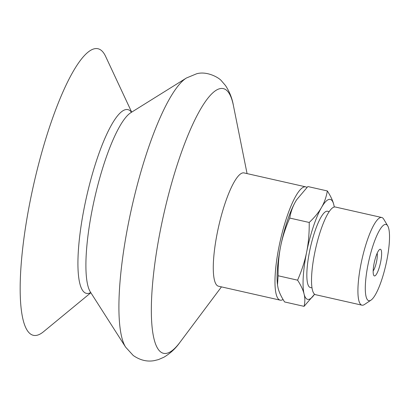 <?xml version="1.0" encoding="UTF-8"?>
<svg xmlns="http://www.w3.org/2000/svg" width="410" height="410" viewBox="0 0 410 410"><rect width="100%" height="100%" fill="white"/><g stroke="black" fill="none" stroke-linecap="round" stroke-linejoin="round"><path stroke-width="0.61" d="M377.185 253.206A10.25 2.296 -77.3 0 1 376.611 261.329A10.25 2.296 -77.3 0 1 373.167 270.979M374.12 263.307A13.663 3.06 102.7 0 0 373.782 275.412A13.663 3.06 102.7 0 0 380.383 263.271A13.663 3.06 102.7 0 0 379.645 249.47A13.663 3.06 102.7 0 0 374.12 263.307M386.784 260.56A39.093 8.748 -77.3 0 1 370.968 300.151A39.093 8.748 -77.3 0 1 368.867 260.668A39.093 8.748 -77.3 0 1 387.747 225.925A39.093 8.748 -77.3 0 1 386.784 260.56M296.594 199.834A51.24 11.47 102.7 0 0 296.568 199.87A51.24 11.47 102.7 0 0 295.548 201.571C292.725 206.43 290.787 211.929 289.737 218.064C285.468 227.888 282.444 237.262 280.671 246.179C278.851 255.087 277.995 264.947 278.103 275.761L277.503 284.924L278.093 288.122C279.072 292.161 281.234 296.768 284.581 301.944L304.066 306.352C305.096 302.16 305.096 298.039 304.071 293.99C303.098 289.952 300.935 285.345 297.588 280.168C301.857 270.339 304.876 260.965 306.649 252.053C308.469 243.145 309.33 233.285 309.222 222.466C314.649 217.32 318.749 212.313 321.527 207.439A51.24 11.47 102.7 0 0 306.649 252.053A51.24 11.47 102.7 0 0 304.071 293.99A51.24 11.47 102.7 0 0 314.562 294.216L304.066 306.352M327.334 190.947C330.68 196.129 332.843 200.736 333.822 204.774A51.24 11.47 102.7 0 0 321.527 207.439C324.346 202.576 326.283 197.082 327.334 190.947L307.848 186.545L296.62 199.788L295.548 201.571A51.24 11.47 102.7 0 0 280.671 246.179A51.24 11.47 102.7 0 0 277.447 284.458L277.503 284.924M333.822 204.774L334.278 207.019A51.24 11.47 102.7 0 0 333.822 204.774M309.222 222.466L289.737 218.064M297.588 280.168L278.103 275.761M283.074 299.515A58.071 12.997 -77.3 0 1 280.163 300.151A58.071 12.997 -77.3 0 1 280.291 240.644A58.071 12.997 -77.3 0 1 305.773 186.868A58.071 12.997 -77.3 0 1 306.941 187.416M186.463 77.982A141.317 31.626 -77.3 0 0 131.861 207.096A141.317 31.626 -77.3 0 0 125.624 347.142L90.379 291.992A94.177 21.079 -77.3 0 1 89.508 290.408A94.177 21.079 -77.3 0 1 94.536 198.66A94.177 21.079 -77.3 0 1 129.452 113.667A94.177 21.079 -77.3 0 1 130.923 112.612L186.463 77.982L196.574 73.795C206.958 70.74 219.304 77.777 221.62 81.021L225.474 85.511C229.533 91.635 232.183 98.338 233.428 105.616A135.741 30.381 -77.3 0 0 220.093 88.621A135.741 30.381 -77.3 0 0 156.569 251.684A135.741 30.381 -77.3 0 0 179.908 342.391L221.461 286.882M90.851 292.735L43.434 331.792A146.882 32.872 -77.3 0 1 33.589 184.884A146.882 32.872 -77.3 0 1 105.657 56.493L131.672 112.145M370.968 300.151L364.449 304.512A44.941 10.06 -77.3 0 1 361.933 305.173A44.941 10.06 -77.3 0 1 362.03 259.12A44.941 10.06 -77.3 0 1 381.746 217.5A44.941 10.06 -77.3 0 1 383.734 219.181L387.747 225.925M361.933 305.173L315.531 294.688A44.941 10.06 -77.3 0 1 315.633 248.634A44.941 10.06 -77.3 0 1 335.349 207.014L381.746 217.5M311.984 287.892L310.329 287.518A39.093 8.748 -77.3 0 1 310.411 247.455A39.093 8.748 -77.3 0 1 327.564 211.247L329.22 211.621M280.163 300.151L218.463 286.206A58.071 12.997 -77.3 0 1 218.591 226.699A58.071 12.997 -77.3 0 1 244.073 172.923L305.773 186.868M90.733 292.545A94.208 21.084 -77.3 0 1 83.681 210.607A94.208 21.084 -77.3 0 1 125.639 109.624A94.208 21.084 -77.3 0 1 131.482 112.263M247.066 173.599L233.428 105.616M125.624 347.142L133.235 355.485C140.107 360.252 147.164 361.958 154.396 360.605L158.46 359.59L163.846 357.253C170.258 353.456 175.613 348.505 179.908 342.391"/></g></svg>
